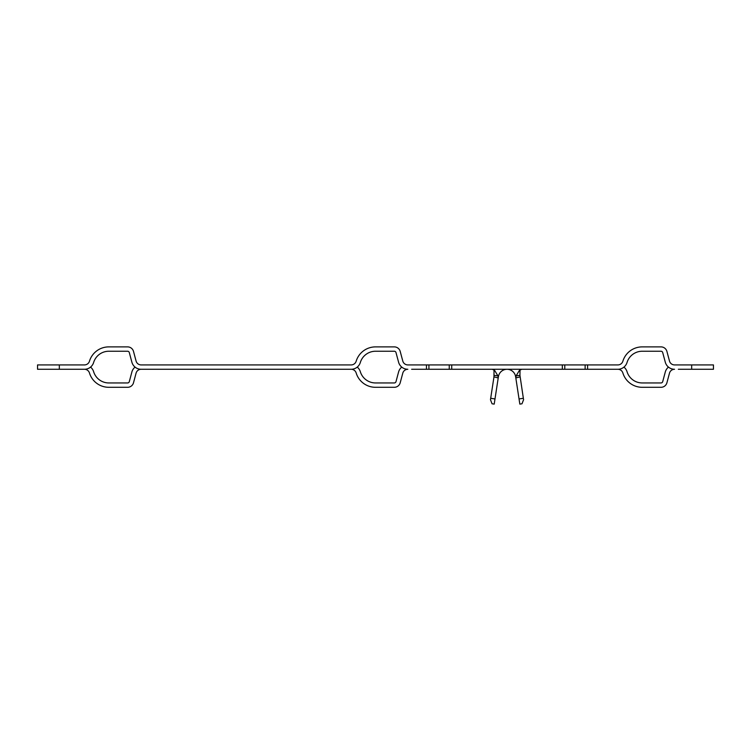 <?xml version="1.0" encoding="UTF-8"?>
<svg xmlns="http://www.w3.org/2000/svg" width="751" height="751" viewBox="0 0 751 751"><rect width="100%" height="100%" fill="white"/><g stroke="black" fill="none" stroke-linecap="round" stroke-linejoin="round"><path stroke-width="1.13" d="M691.671 369.276L691.671 364.92L713.45 364.92L713.45 369.276L678.35 369.276M606.057 369.276L617.866 369.276A5.229 5.229 0 0 1 622.87 372.975A20.211 20.211 0 0 0 642.199 387.3L661.011 387.3A6.092 6.092 0 0 0 666.907 382.785L669.488 373.144A5.229 5.229 0 0 1 674.539 369.276A9.585 9.585 0 0 1 665.283 362.17L662.701 352.538A1.746 1.746 0 0 0 661.011 351.243L642.199 351.243A15.855 15.855 0 0 0 627.038 362.48A9.585 9.585 0 0 1 617.866 369.276L411.651 369.276M691.671 364.92L674.539 364.92A5.229 5.229 0 0 1 669.488 361.043A5.229 5.229 0 0 0 674.539 364.92M587.592 369.276L587.592 364.92L617.866 364.92A5.229 5.229 0 0 0 622.87 361.212A20.211 20.211 0 0 1 642.199 346.887L661.011 346.887A6.092 6.092 0 0 1 666.907 351.402L669.488 361.043M339.349 369.276L351.168 369.276A5.229 5.229 0 0 1 356.171 372.975A20.211 20.211 0 0 0 375.5 387.3L394.313 387.3A6.092 6.092 0 0 0 400.199 382.785L402.789 373.144A5.229 5.229 0 0 1 407.831 369.276A9.585 9.585 0 0 1 398.574 362.17L395.993 352.538A1.746 1.746 0 0 0 394.313 351.243L375.5 351.243A15.855 15.855 0 0 0 360.33 362.48A9.585 9.585 0 0 1 351.168 369.276L141.132 369.276A9.585 9.585 0 0 1 131.876 362.17L129.294 352.538A1.746 1.746 0 0 0 127.614 351.243L108.801 351.243A15.855 15.855 0 0 0 93.631 362.48A9.585 9.585 0 0 1 84.469 369.276L59.329 369.276L59.329 364.92L37.55 364.92L37.55 369.276L59.329 369.276M587.592 364.92L407.831 364.92A5.229 5.229 0 0 1 402.789 361.043A5.229 5.229 0 0 0 407.831 364.92M59.329 364.92L84.469 364.92A5.229 5.229 0 0 0 89.463 361.212A20.211 20.211 0 0 1 108.801 346.887L127.614 346.887A6.092 6.092 0 0 1 133.5 351.402L136.081 361.043A5.229 5.229 0 0 0 141.132 364.92L351.168 364.92A5.229 5.229 0 0 0 356.171 361.212A20.211 20.211 0 0 1 375.5 346.887L394.313 346.887A6.092 6.092 0 0 1 400.199 351.402L402.789 361.043M72.65 369.276L84.469 369.276A5.229 5.229 0 0 1 89.463 372.975A20.211 20.211 0 0 0 108.801 387.3L127.614 387.3A6.092 6.092 0 0 0 133.5 382.785L136.081 373.144A5.229 5.229 0 0 1 141.132 369.276L144.943 369.276M623.95 367.098A9.585 9.585 0 0 1 627.038 371.707A15.855 15.855 0 0 0 642.199 382.944L661.011 382.944A1.746 1.746 0 0 0 662.701 381.658L665.283 372.017A9.585 9.585 0 0 1 668.456 367.098M357.251 367.098A9.585 9.585 0 0 1 360.33 371.707A15.855 15.855 0 0 0 375.5 382.944L394.313 382.944A1.746 1.746 0 0 0 395.993 381.658L398.574 372.017A9.585 9.585 0 0 1 401.747 367.098M90.552 367.098A9.585 9.585 0 0 1 93.631 371.707A15.855 15.855 0 0 0 108.801 382.944L127.614 382.944A1.746 1.746 0 0 0 129.294 381.658L131.876 372.017A9.585 9.585 0 0 1 135.049 367.098M520.067 376.88L515.824 377.931L516.097 375.885L519.945 375.35L523.569 399.729L521.992 403.785L519.833 404.113L515.627 376.664A8.712 8.712 0 0 0 498.411 376.664L494.205 404.113L492.055 403.785L490.469 399.729L493.97 376.88L494.027 370.224M585.123 369.276L585.123 364.92M564.79 369.276L564.79 364.92M449.248 369.276L449.248 364.92M428.915 369.276L428.915 364.92M108.801 351.243A15.855 15.855 0 0 0 93.631 362.48M129.294 352.538A1.746 1.746 0 0 0 127.614 351.243M136.081 361.043A5.229 5.229 0 0 0 141.132 364.92M108.801 346.887L127.614 346.887M375.5 351.243A15.855 15.855 0 0 0 360.33 362.48M395.993 352.538A1.746 1.746 0 0 0 394.313 351.243M375.5 346.887L394.313 346.887M351.168 364.92A5.229 5.229 0 0 0 356.171 361.212M642.199 351.243A15.855 15.855 0 0 0 627.038 362.48M662.701 352.538A1.746 1.746 0 0 0 661.011 351.243M642.199 346.887L661.011 346.887M617.866 364.92A5.229 5.229 0 0 0 622.87 361.212M494.102 375.35L497.941 375.885L494.618 370.365L492.252 369.276M521.795 369.276L519.429 370.365L516.097 375.885M497.941 375.885L498.223 377.931L493.97 376.88M519.945 375.35L520.011 370.224M490.694 398.283L494.993 398.95M519.044 398.95L523.353 398.283M426.455 369.276L426.455 364.92M562.33 369.276L562.33 364.92M451.717 369.276L451.717 364.92"/></g></svg>
